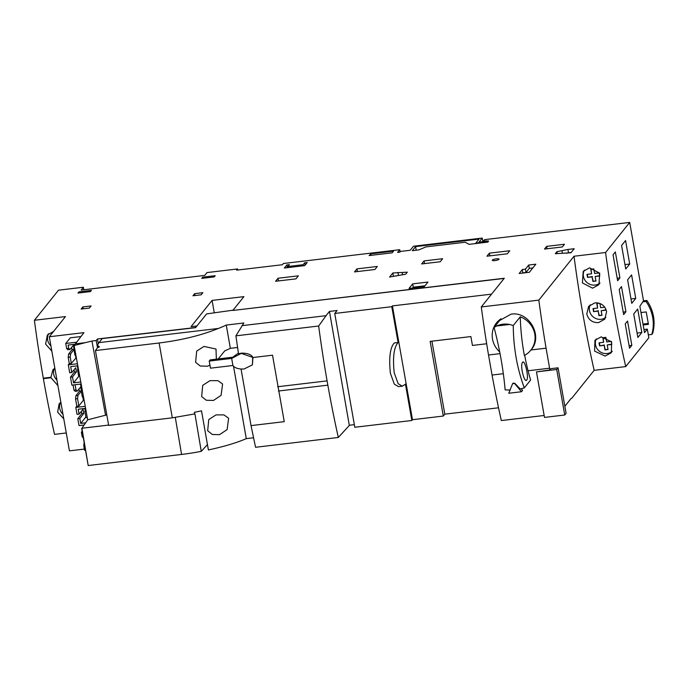 <?xml version="1.0" encoding="UTF-8"?>
<svg xmlns="http://www.w3.org/2000/svg" width="688" height="688" viewBox="0 0 688 688"><rect width="100%" height="100%" fill="white"/><g stroke="black" fill="none" stroke-linecap="round" stroke-linejoin="round"><path stroke-width="1.03" d="M87.703 419.818L105.548 415.208L91.96 341.033L96.2 340.526L97.464 338.986L195.538 327.514L196.785 325.966L191.058 326.645L212.085 300.407L243.913 296.631L232.836 310.46L504.295 278.253L481.29 306.951L538.842 300.123L574.007 256.246L605.586 252.505L629.692 222.422L484.541 239.648L483.501 240.946L488.583 240.972L478.994 242.107L482.236 238.065L413.479 246.218L410.237 250.269L400.433 251.43L399.874 252.135L397.578 252.401L399.745 249.701L283.37 263.513L282.398 264.725L236.56 270.16L237.532 268.948L207.054 272.568L204.723 275.406L81.167 290.069L83.377 287.24L58.506 290.19L34.4 320.273L65.472 316.583L49.304 336.75L83.936 332.639L74.115 345.548L87.703 419.818L81.691 428.581L88.21 465.578L81.924 428.246L108.592 425.081M91.96 341.033L85.269 342.667L75.284 343.854M494.939 260.597A3.431 0.765 -10 0 0 499.024 259.118A3.431 0.765 -10 0 0 496.349 258.843A3.431 0.765 -10 0 0 492.264 260.313A3.431 0.765 -10 0 0 494.939 260.597M564.495 244.257L562.328 246.958L544.509 249.065L546.668 246.373L564.495 244.257M489.374 253.167L509.748 250.75L507.314 253.786L486.941 256.203L489.374 253.167L489.847 255.859M424.057 260.915L442.642 258.714L440.208 261.75L421.624 263.951L424.057 260.915L424.53 263.607M354.518 271.915L356.952 268.879L377.325 266.462L374.891 269.498L354.518 271.915M295.952 278.864L275.578 281.28L278.012 278.244L298.386 275.828L295.952 278.864M89.363 308.078L81.158 309.05L82.87 306.917L91.065 305.945L89.363 308.078M194.661 293.656L202.857 292.684L201.154 294.817L192.95 295.788L194.661 293.656L194.996 295.548M77.976 293.071L78.948 291.85L91.427 290.37L90.455 291.583L77.976 293.071M201.739 278.382L202.711 277.169L215.189 275.69L214.217 276.903L201.739 278.382M307.209 262.515L304.724 265.62L284.35 268.036L286.836 264.932L289.381 264.631L287.868 266.514L303.15 264.708L304.664 262.816L307.209 262.515M393.519 251.146L392.169 252.831L369.121 255.566L370.694 253.855L393.519 251.146M567.927 249.46L574.205 248.721L570.963 252.763L555.302 253.709L556.927 251.688L567.927 249.46L568.503 252.763L571.221 252.436M392.839 272.981L407.305 272.181L405.688 274.202L389.597 277.032L392.839 272.981L393.416 276.275L396.598 275.905M427.962 282.054L424.29 286.647L409.007 288.453L412.688 283.869L427.962 282.054M525.408 269.154L528.711 265.043L535.84 264.192L529.356 272.285L519.165 273.497L522.355 269.515L525.408 269.154L525.993 272.448L529.287 268.337L528.711 265.043M487.861 242.116L488.239 241.643L475.786 243.122L479.029 239.08L415.569 246.605L412.327 250.656L418.923 249.873L425.958 246.897L465.174 242.245L469.07 244.352L487.861 242.116M66.272 432.967L54.541 434.36A333.981 80.057 83.2 0 1 43.378 378.658L43.292 378.185A333.981 80.057 83.2 0 1 34.4 320.273M84.375 449.092L69.428 450.864L49.304 336.75M564.848 406.273L571.152 398.421M571.694 398.352L594.148 370.333L625.727 366.592A333.981 80.057 -96.8 0 1 614.513 310.623A333.981 80.057 -96.8 0 1 605.586 252.505M642.644 301.86L646.006 301.464L646.815 300.45L643.461 300.854L639.866 306.263L644.51 332.639L647.322 329.131L648.844 337.756L625.727 366.592M483.604 241.565L483.501 240.946M482.873 241.651L482.236 238.065M400.115 251.825L399.745 249.701M237.721 270.023L237.532 268.948M287.326 267.684L286.836 264.932M288.057 267.598L287.868 266.514M303.339 265.783L303.15 264.708M305.076 265.172L304.664 262.816M83.824 289.751L83.377 287.24M57.921 385.633L51.015 377.746A10.303 9.735 -141.3 0 1 50.938 377.282L52.89 369.869L54.825 368.054M63.778 418.829L57.629 412.155L59.151 403.83L60.845 402.205M51.832 351.061L45.606 344.077L47.403 334.944L53.569 331.427M56.941 380.06A10.303 9.735 38.7 0 1 54.429 368.355M73.977 348.782L73.367 345.324L69.875 349.495L68.688 348.326L66.65 348.567L65.756 343.484L70.296 337.817L80.909 336.561M66.65 348.567L67.837 349.736L69.875 349.495M73.943 349.392L72.042 349.616L71.647 347.38M72.042 349.616L68.611 354.079L68.189 357.287L69.299 363.582L68.293 364.829L77.443 363.737M80.788 381.995L73.556 382.846L72.507 376.938L76.454 371.812L75.74 367.753L71.733 372.552L69.703 372.793L68.293 364.829M76.454 371.812L74.416 372.053L74.02 369.809M74.416 372.053L70.468 377.179L71.87 385.117L81.15 384.016M81.313 390.371L80.702 386.905L77.211 391.085L76.015 389.915L73.977 390.156L73.066 384.97M73.977 390.156L75.173 391.326L77.211 391.085M81.279 390.982L79.378 391.205L78.982 388.969M79.378 391.205L75.947 395.669L75.517 398.877L76.807 406.187L75.809 407.434L85.235 406.316M85.639 422.836L80.702 423.421L79.842 418.51L83.781 413.385L83.067 409.326L79.068 414.124L77.03 414.365L75.809 407.434M83.781 413.385L81.743 413.626L81.347 411.381M81.743 413.626L77.804 418.751L79.008 425.588L84.168 424.978M68.688 348.326L68.112 345.075L75.001 344.258M65.756 343.484L76.557 342.203M88.245 465.535L181.572 454.441A55.16 10.922 -9.6 0 0 201.274 451.354L207.449 444.56M98.221 347.535L97.791 345.178A21.947 5.427 169.6 0 0 99.519 346.812L97.55 347.621L95.451 350.553L108.652 425.382L172.31 417.831L194.919 413.884L201.274 451.354M241.075 369.112L251.034 425.605L284.247 421.667L272.525 355.197L252.926 357.519C251.344 354.526 247.508 353.073 241.419 353.15L238.504 353.787L235.907 335.839L243.853 322.982L226.257 325.071A67.089 14.947 170 0 1 218.397 328.451C201.464 335.305 181.701 340.156 159.117 342.994L95.451 350.553M194.704 414.185L194.369 412.31L201.524 410.874L208.395 449.943C224.004 446.598 236.638 442.831 246.287 438.634L253.528 437.774M233.507 366.179L246.287 438.634M218.259 358.938L224.77 350.82A67.089 14.947 -10 0 0 230.36 348.334L226.257 325.071M213.486 400.433L206.288 400.253L201.644 396.529L202.728 385.332L210.003 380.653L217.915 380.67L222.594 383.99L221.08 395.376L213.486 400.433M209.96 365.233L207.449 366.197L200.251 366.025L195.607 362.292L196.691 351.095L203.966 346.417L215.989 349.022L216.367 359.162M219.524 434.67L212.325 434.489L207.681 430.765L208.756 419.56L216.041 414.89L223.953 414.898L228.631 418.227L227.117 429.604L219.524 434.67M102.082 338.608L195.573 327.669L206.589 313.926A1056.553 235.339 170 0 1 233.034 310.202M232.836 310.46L504.158 278.425M491.559 294.137L392.409 305.902L391.782 306.693L334.738 313.461L337.103 310.512L329.457 311.415L326.043 315.68L242.047 325.648M102.108 338.754L99.02 342.615L218.397 328.451M481.29 306.951A343.381 82.311 83.2 0 0 488.523 355.008L492.058 375.037A343.381 82.311 83.2 0 0 501.32 420.557L544.156 415.475M558.063 367.805L556.712 369.49L536.468 371.89L544.5 417.41L564.745 415.01L566.095 413.325L558.063 367.805L551.002 368.639L549.927 369.972A343.381 82.311 -96.8 0 1 549.609 368.209L546.074 348.18A343.381 82.311 -96.8 0 1 538.842 300.123M574.007 256.246A333.981 80.057 83.2 0 0 582.942 314.373A333.981 80.057 83.2 0 0 594.148 370.333M549.927 369.972L536.468 371.89M564.745 415.01L556.712 369.49M492.058 375.037L503.332 373.704M528.066 370.772L549.609 368.209M546.074 348.18L530.964 349.977C543.443 336.621 529.244 310.89 511.003 314.184L497.458 321.717L496.538 322.861A21.913 20.7 38.7 0 1 501.062 318.742L494.087 327.445L496.616 326.009A21.913 20.7 38.7 0 1 502.971 324.203A21.913 20.7 38.7 0 1 509.688 324.461L513.265 325.519L520.248 316.807A21.913 20.7 38.7 0 1 530.732 350.269A21.913 20.7 38.7 0 1 524.368 355.455A258.043 243.844 38.7 0 1 520.248 316.807M500.038 353.641L488.523 355.008M513.265 325.519C513.429 347.698 517.109 368.493 524.316 387.894L530.594 380.068A258.043 243.844 38.7 0 1 524.677 355.3M526.759 380C524.342 383.715 519.793 364.924 522.553 362.378C524.643 358.723 529.167 377.497 526.759 380L526.26 380.309M522.553 362.378L523.035 362.077M512.698 383.646L514.882 383.388L520.231 388.969L524.316 387.894M496.616 326.009L509.688 324.461M510.29 390.062L505.121 389.855C503.384 369.748 499.703 348.945 494.087 327.445M512.784 383.474L512.68 383.577A1.324 1.247 -141.3 0 0 512.508 383.878L508.759 393.244L521.495 391.739L522.57 390.388L521.203 388.754M521.495 391.739L514.693 383.62A1.324 1.247 -141.3 0 0 512.68 383.577M499.703 351.886A21.913 20.7 38.7 0 1 496.538 322.861M592.6 288.177L582.401 282.923L583.192 271.373L589.564 267.83L599.738 273.222L598.938 284.677L592.6 288.177M598.474 322.62C592.351 322.784 588.446 319.886 586.761 313.917L588.687 306.289L594.982 302.84C601.063 302.694 604.941 305.601 606.618 311.561L604.743 319.198L598.474 322.62M605.13 356.083L594.604 351.121L594.939 340.259L601.183 336.871L611.615 341.841L611.348 352.729L605.13 356.083M643.521 300.845L629.692 222.422M641.835 332.51L637.862 337.473L633.717 313.977L637.69 309.015L641.835 332.51L637.088 333.069M635.738 298.377L631.765 303.339L627.619 279.844L631.593 274.882L635.738 298.377L630.991 298.945M629.709 264.037L625.736 268.999L621.591 245.504L625.564 240.542L629.709 264.037L624.962 264.596M631.833 345.367L629.546 348.223L625.254 323.902L627.542 321.047L631.833 345.367L629.099 345.694M625.925 311.75L623.646 314.597L619.209 289.459L621.496 286.604L625.925 311.75L623.199 312.077M619.905 277.9L617.626 280.747L613.042 254.784L615.33 251.928L619.905 277.9L617.179 278.227M646.006 301.464A39.62 37.436 38.7 0 1 652.585 316.927L652.792 318.097L653.6 317.091L653.385 315.887A39.62 37.436 -141.3 0 0 646.815 300.45M653.385 315.887L652.577 316.91M652.792 318.097A39.62 37.436 38.7 0 1 651.82 334.428L652.637 333.422A39.62 37.436 -141.3 0 0 653.6 317.091M643.005 324.074L648.277 323.446M643.968 329.526L647.322 329.131M648.328 334.841L651.82 334.428M643.16 324.968L648.431 324.349L646.238 311.922L640.967 312.55M600.022 282.992A10.303 9.735 38.7 0 1 595.103 285.056A10.303 9.735 38.7 0 1 585.239 280.618A10.303 9.735 38.7 0 1 584.396 270.126M594.621 273.463L599.205 272.912L599.738 275.957L595.154 276.507L595.963 281.065L592.91 281.426L592.101 276.868L587.518 277.41L586.984 274.366L591.568 273.824L590.76 269.257L593.813 268.896L594.621 273.463M599.687 275.664L595.154 276.507M595.911 280.773L592.91 281.426M593.176 281.091L592.101 276.868M592.368 276.524L587.518 277.41M587.784 277.075L587.303 274.331M591.087 269.223L591.568 273.824M605.887 317.357A10.303 9.735 38.7 0 1 601.14 319.284A10.303 9.735 38.7 0 1 591.422 315.052A10.303 9.735 38.7 0 1 590.218 304.784M599.91 303.477L600.658 307.691L604.752 307.209M605.44 308.284L605.775 310.193L601.192 310.735L602 315.302L598.947 315.663L598.139 311.096L593.555 311.647L593.022 308.602L597.605 308.061L596.797 303.494L599.145 303.21M605.724 309.892L601.192 310.735M601.948 315.001L598.947 315.663M599.214 315.328L598.139 311.096M598.405 310.761L593.555 311.647M593.821 311.303L593.34 308.559M597.115 303.451L597.605 308.061M612.26 351.319A10.303 9.735 38.7 0 1 607.177 353.52A10.303 9.735 38.7 0 1 597.408 349.22A10.303 9.735 38.7 0 1 596.324 338.874M605.896 337.387L606.696 341.927L611.279 341.386L611.813 344.43L607.229 344.972L608.037 349.538L604.976 349.9L604.176 345.333L599.592 345.875L599.05 342.839L603.634 342.289L602.834 337.731L605.853 337.369M611.761 344.129L607.229 344.972M607.986 349.237L604.976 349.9M605.251 349.564L604.176 345.333M604.442 344.998L599.592 345.875M599.859 345.539L599.377 342.796M603.152 337.688L603.634 342.289M498.542 407.786L444.809 414.167L431.935 341.179M349.315 425.356L329.457 311.415M354.346 424.651L349.53 425.227M486.674 343.751L472.441 345.436L470.876 336.561L430.129 341.394L443.296 416.051L412.482 419.706L411.845 420.497L354.802 427.265L334.738 313.461M443.296 416.051L444.809 414.167M412.482 419.706L392.409 305.902M411.845 420.497L405.438 384.153L402.351 386.174L398.154 383.715L394.198 372.776C392.616 357.27 393.923 347.182 398.094 342.521L391.782 306.693M402.351 386.174L398.533 386.63L394.336 384.171L390.38 373.231C388.797 357.717 390.096 347.629 394.276 342.968L398.094 342.521M278.416 391.025L327.841 385.16A338.1 81.046 -96.8 0 0 338.315 437.465L349.435 425.339M327.841 385.16L327.084 380.877A338.1 81.046 -96.8 0 1 318.664 326.017L326.043 315.68M212.085 300.407L214.278 312.825M97.791 345.178A21.947 5.427 169.6 0 1 98.221 343.733L99.02 342.615M105.548 415.208L106.829 415.053M85.269 342.667L74.115 345.548M97.507 347.672L96.2 340.526M98.315 343.604L97.464 338.986M338.315 437.465L255.558 447.277L251.034 425.605M238.401 353.116L233.645 356.565M231.65 358.448L241.23 353.383L252.711 357.364L252.367 364.864L243.991 369.026C238.521 369.215 234.832 368.054 232.897 365.543L231.684 358.405L209.221 361.071L210.167 359.893L233.155 357.167M235.907 335.839L318.664 326.017M252.393 364.829L252.926 357.519M232.897 365.509L210.476 368.175L209.221 361.071M237.566 347.483L230.36 348.334M85.501 450.201L84.59 450.305L83.747 445.54L84.658 445.428M82.156 431.247L81.39 432.202L82.207 436.82L83.334 437.921M84.142 442.53L83.747 445.54M82.311 432.09L81.39 432.202M83.119 436.708L82.207 436.82M79.842 418.51L77.804 418.751M79.068 414.124L78.2 409.214L85.604 408.337M72.507 376.938L70.468 377.179M71.733 372.552L70.692 366.618L77.813 365.767M85.243 410.831L84.822 408.431M85.862 416.988L80.702 423.421M85.905 410.005L84.865 411.312L85.974 417.65L87.256 417.496L86.525 413.35M86.12 411.157L84.865 411.312M84.117 400.192L83.386 400.278L78.845 405.937L76.807 406.187M78.845 405.937L77.555 398.636L75.517 398.877M77.555 398.636L77.985 395.428L75.947 395.669M77.985 395.428L81.296 391.119M76.015 389.915L75.104 384.73M83.386 400.278L82.775 396.804M81.58 390.036L80.53 384.085M82.13 389.348L81.193 390.517L82.311 396.856L83.48 396.718M82.319 390.38L81.193 390.517M77.916 369.241L77.314 365.827M79.025 376.018L73.556 382.846M78.355 368.691L77.529 369.723L78.647 376.061L79.679 375.94M78.518 369.602L77.529 369.723M76.325 357.622L71.328 363.341L69.299 363.582M71.328 363.341L70.219 357.046L68.189 357.287M70.219 357.046L70.649 353.838L68.611 354.079M70.649 353.838L73.969 349.53M75.869 357.674L75.439 355.214M74.244 348.446L73.539 344.439M74.571 348.042L73.857 348.928L74.975 355.266L75.878 355.163M74.717 348.825L73.857 348.928M50.903 345.832A10.303 9.735 38.7 0 1 48.607 333.697M62.978 414.296A10.303 9.735 38.7 0 1 60.535 402.437M416.197 250.191L415.569 246.605M547.089 248.764L546.668 246.373M357.425 271.571L356.952 268.879M278.485 280.936L278.012 278.244M83.205 308.809L82.87 306.917M79.146 292.933L78.948 291.85M202.9 278.244L202.711 277.169M370.961 255.351L370.694 253.855M557.246 253.476L556.927 251.688M562.414 253.296L562.019 251.077M566.594 253.279L568.503 252.763M398.464 275.389L397.931 272.379M402.532 274.581L402.213 272.783M412.568 288.031L413.264 287.171L412.688 283.869M413.264 287.171L424.986 285.778M529.287 268.337L532.856 267.916M522.725 273.076L522.355 269.515M522.94 272.809L525.993 272.448M43.378 378.658L51.015 377.746M50.938 377.282L43.292 378.185M181.572 454.441L175.302 417.461M172.31 417.831L159.117 342.994M327.084 380.877L277.66 386.742M531.136 349.762L530.732 350.269M232.854 357.554L233.825 356.341"/></g></svg>
